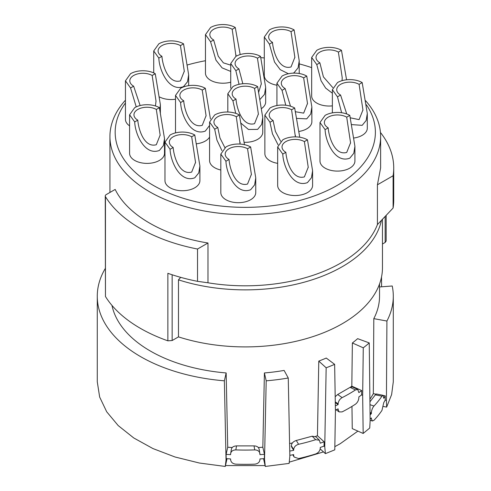 <?xml version="1.0" encoding="UTF-8"?>
<svg xmlns="http://www.w3.org/2000/svg" width="491" height="491" viewBox="0 0 491 491"><rect width="100%" height="100%" fill="white"/><g stroke="black" fill="none" stroke-linecap="round" stroke-linejoin="round"><path stroke-width="0.74" d="M357.89 431.116L340.214 443.723L334.837 446.657M323.495 451.91L289.248 462.148M265.091 465.572L225.467 465.572M352.366 342.976A134.258 77.51 180 0 0 357.638 338.655L369.244 342.921L370.146 420.535L369.735 428.035L363.162 433.455L352.256 428.618L351.967 406.407M337.513 409.144L338.121 409.574L338.121 408.856A146.699 84.698 180 0 1 335.421 410.102M369.238 342.921A148.012 85.452 180 0 1 363.272 347.812L362.665 395.329L361.628 394.868A146.699 84.698 180 0 1 358.866 396.881L358.866 397.593C358.688 400.331 357.558 402.528 355.478 404.179A146.699 84.698 180 0 1 342.117 411.894L339.158 411.931L338.121 409.574M325.392 453.635L334.782 449.842L335.433 411.047L334.641 364.347L326.257 358.049A134.258 77.51 180 0 1 318.776 361.094L326.159 367.79L324.754 446.742L325.398 453.635L320.2 448.921M293.287 454.684L294.14 457.035L298.589 458.551A146.699 84.698 180 0 0 315.713 453.936C318.493 452.782 320.009 450.855 320.267 448.16L320.267 447.448A146.699 84.698 180 0 0 324.048 446.104L324.747 446.736M293.673 455.323L293.673 454.605A146.699 84.698 180 0 1 289.837 455.347M265.293 466.45L289.125 463.4L289.85 456.139L288.254 378.002L284.111 370.423A134.258 77.51 180 0 1 264.41 372.945L266.196 380.82L264.532 459.38L265.293 466.45L263.532 458.692M227.032 458.692L225.271 466.45L226.198 458.631A146.699 84.698 180 0 0 230.61 458.925L230.61 459.637C230.923 462.264 232.666 463.774 235.833 464.161A146.699 84.698 180 0 0 254.731 464.161C257.904 463.768 259.647 462.258 259.954 459.637L259.954 458.925A146.699 84.698 180 0 0 264.367 458.631L264.532 459.373M225.271 466.45L199.426 463.031L175.048 456.998L152.928 448.559L133.773 437.972L118.196 425.58L106.7 411.789L99.648 397.029L97.273 381.783L97.273 296.226A148.012 85.452 180 0 1 105.252 268.54M392.229 285.989A148.012 85.452 180 0 1 393.291 296.226L393.291 381.783L391.622 394.58L386.65 407.088L383.41 406.499M370.822 418.467L371.368 418.657L372.338 421.002L373.97 420.308A146.699 84.698 180 0 0 381.955 410.421L383.772 402.589A146.699 84.698 180 0 0 385.171 400.159L386.411 400.38L386.65 407.094M371.368 418.657L371.368 417.939A146.699 84.698 180 0 1 370.128 419.124M362.665 395.329L363.168 433.455M361.628 394.868L361.683 390.548A146.699 84.698 180 0 1 358.866 392.604L357.773 389.492L355.478 389.922A146.699 84.698 180 0 1 342.117 397.636C339.704 399.091 338.373 401.172 338.121 403.866L338.121 404.578A146.699 84.698 180 0 1 335.347 405.854M334.635 364.347A148.012 85.452 180 0 1 326.159 367.79M324.048 446.104L324.128 441.796L317.444 435.738L318.782 361.094M324.128 441.796A146.699 84.698 180 0 1 320.267 443.17L319.402 440.243L315.713 439.678A146.699 84.698 180 0 1 298.589 444.287C295.613 445.202 293.974 446.976 293.673 449.615L293.673 450.327A146.699 84.698 180 0 1 289.751 451.088M288.254 377.996A148.012 85.452 180 0 1 266.196 380.82M264.367 458.631L264.453 454.341L262.838 447.221L264.41 372.951M264.453 454.341A146.699 84.698 180 0 1 259.954 454.648L259.199 449.32M259.954 453.93C259.635 451.364 257.898 450.02 254.731 449.903A146.699 84.698 180 0 1 235.833 449.903C232.66 450.026 230.917 451.37 230.61 453.93L230.61 454.648A146.699 84.698 180 0 1 226.106 454.341L226.198 458.631M231.359 449.32L230.61 453.93M226.026 459.38L224.369 380.826L226.155 372.945L227.726 447.215L226.106 454.341M224.369 380.82A148.012 85.452 180 0 1 97.273 296.226M381.519 276.979L381.599 286.805M392.235 285.989L379.537 286.959M393.291 296.226A148.012 85.452 180 0 1 386.914 321.034L386.423 400.386M375.959 394.144L373.332 393.665L373.811 318.641L386.914 321.034M385.171 400.159L385.202 395.826L383.336 395.488M385.202 395.826A146.699 84.698 180 0 1 383.772 398.311L383.06 395.316L381.955 396.157A146.699 84.698 180 0 1 373.97 406.045C372.411 407.911 371.546 410.212 371.368 412.949L371.368 413.661A146.699 84.698 180 0 1 370.079 414.889M361.683 390.548L351.814 386.172L352.372 342.976L363.272 347.812M335.292 402.583L338.121 404.578M350.635 387.049L351.814 386.172M335.193 396.71L337.691 394.506L350.065 387.368L352.403 386.951M226.155 372.945A134.258 77.51 180 0 1 111.973 305.408M262.838 447.221A134.258 77.51 180 0 1 258.303 447.522M232.249 447.522A134.258 77.51 180 0 1 227.726 447.221M317.444 435.738A134.258 77.51 180 0 1 315.443 436.462M292.427 442.95A134.258 77.51 180 0 1 289.592 443.539M293.673 449.615L291.372 445.81L291.372 446.522L293.673 450.327M291.372 445.81C291.55 443.281 293.188 441.501 296.282 440.482L312.141 436.211L315.817 436.763M231.31 449.922C231.488 447.436 233.231 446.092 236.533 445.889L254.031 445.889C257.186 445.988 258.923 447.332 259.254 449.922M373.332 393.665A134.258 77.51 180 0 1 369.901 399.214M379.537 283.976L379.537 296.226A134.258 77.51 180 0 1 373.798 318.641M370.061 413.213L371.368 413.661M369.932 401.816L375.357 394.825L376.511 393.997M386.172 215.512L386.172 241.032L385.147 242.462L385.147 216.599M382.464 244.009L385.147 242.462M172.151 274.764L172.151 340.533L178.479 336.881A137.179 79.198 0 0 0 382.464 267.705L382.464 219.409M172.151 340.533L167.861 340.828A148.448 85.704 0 0 1 105.455 296.484L105.252 195.989A3.492 2.019 180 0 1 106.277 194.565L115.176 189.428C127.451 214.929 163.804 235.919 207.975 243.002L207.975 282.785A135.35 78.143 0 0 0 340.987 262.924A135.35 78.143 0 0 0 377.419 224.583L393.101 208.043A148.448 85.704 0 0 0 393.727 200.181L393.727 167.885A148.448 85.704 0 0 0 380.445 132.453M393.101 208.043L393.101 175.747A148.448 85.704 0 0 0 393.727 167.885M178.479 336.881L178.479 279.845A137.179 79.198 0 0 0 381.397 220.514M180.676 277.341L178.479 279.845M105.252 195.989A3.492 2.019 180 0 0 105.455 196.67A148.448 85.704 180 0 0 197.523 249.035L197.523 281.331A148.448 85.704 180 0 1 167.861 273.309L167.861 340.828M393.101 175.747L377.419 184.8L380.629 167.885L380.629 136.516A135.35 78.143 0 0 0 365.592 100.723M377.419 184.8L377.419 224.583M197.523 281.331L207.975 282.785M197.523 249.035L207.975 243.002M125.444 100.195A135.35 78.143 0 0 0 109.935 136.516A135.35 78.143 0 0 0 193.485 208.712A135.35 78.143 0 0 0 340.987 191.772A135.35 78.143 0 0 0 380.629 136.516M366.384 104.779A130.109 75.117 180 0 1 337.28 185.352A130.109 75.117 180 0 1 172.605 194.546A130.109 75.117 180 0 1 125.444 102.987M187.537 64.922A130.109 75.117 180 0 1 205.465 60.724M260.696 57.65A130.109 75.117 180 0 1 264.299 57.926M299.228 63.885A130.109 75.117 180 0 1 311.662 67.635M312.589 170.764L312.589 185.457A17.461 10.084 180 0 1 307.47 192.582A17.461 10.084 180 0 1 288.438 194.767A17.461 10.084 180 0 1 277.661 185.457L277.661 146.95L282.773 154.082C283.16 166.339 292.882 188.176 307.47 182.603L311.454 177.736L312.589 170.764L307.47 139.825A17.461 10.084 0 0 0 282.773 139.825L277.661 146.95M354.919 146.33L354.919 161.017A17.461 10.084 180 0 1 349.801 168.143A17.461 10.084 180 0 1 330.768 170.328A17.461 10.084 180 0 1 319.991 161.017L319.991 122.517L325.103 129.642C325.49 141.899 335.212 163.736 349.801 158.163L353.784 153.296L354.919 146.33L349.801 115.385A17.461 10.084 0 0 0 325.103 115.385L319.991 122.517M277.661 163.343A17.461 10.084 180 0 1 264.864 153.628L264.864 115.127L269.982 122.259L272.456 133.847L278.066 144.796M209.577 137.044A17.461 10.084 180 0 1 205.318 141.052A17.461 10.084 180 0 1 196.21 143.832M164.516 138.615L164.516 153.302A17.461 10.084 180 0 1 159.403 160.434A17.461 10.084 180 0 1 140.371 162.619A17.461 10.084 180 0 1 129.587 153.302L129.587 114.802L134.706 121.934C135.086 134.19 144.808 156.028 159.403 150.449L163.386 145.588L164.516 138.615L159.403 107.67A17.461 10.084 0 0 0 134.706 107.67L129.587 114.802M259.917 99.513L264.532 94.321L265.662 87.349L265.662 102.036A17.461 10.084 180 0 1 261.758 108.388M199.898 165.958L199.898 180.645A17.461 10.084 180 0 1 194.78 187.777A17.461 10.084 180 0 1 175.747 189.962A17.461 10.084 180 0 1 164.97 180.645L164.97 142.144L170.082 149.276C170.469 161.533 180.191 183.37 194.78 177.791L198.763 172.93L199.898 165.958L194.78 135.013A17.461 10.084 0 0 0 170.082 135.013L164.97 142.144M129.587 125.856A17.461 10.084 180 0 1 125.444 119.331L125.444 80.831L130.557 87.963L136.234 106.885M240.645 122.922L248.471 129.489L257.634 129.385L261.617 124.524L262.746 117.552L262.746 132.239A17.461 10.084 180 0 1 257.634 139.37A17.461 10.084 180 0 1 244.322 142.304M296.429 118.392L306.746 118.853L310.729 113.992L311.859 107.02L311.859 121.707A17.461 10.084 180 0 1 306.746 128.838A17.461 10.084 180 0 1 299.087 131.416M175.508 99.231A17.461 10.084 180 0 1 159.655 97.034M255.75 177.914L255.75 192.601A17.461 10.084 180 0 1 250.637 199.733A17.461 10.084 180 0 1 231.605 201.918A17.461 10.084 180 0 1 220.821 192.601L220.821 154.1L225.94 161.232C226.32 173.489 236.048 195.326 250.637 189.747L254.62 184.886L255.756 177.914L250.637 146.969A17.461 10.084 0 0 0 225.94 146.969L220.821 154.1M351.304 124.573L362.18 125.346L366.163 120.485L367.299 113.513L367.299 128.2A17.461 10.084 180 0 1 362.18 135.332A17.461 10.084 180 0 1 354.072 137.983M276.93 85.213A17.461 10.084 180 0 1 264.299 75.528L264.299 37.028L269.418 44.153L274.512 62.007L280.238 69.667L288.407 73.736M220.821 170.015A17.461 10.084 180 0 1 209.577 160.594L209.577 122.093L214.69 129.225L216.948 140.131L221.914 150.596M230.733 82.157A17.461 10.084 180 0 1 205.465 73.134L205.465 34.634L210.578 41.76L215.972 60.172L222.116 67.893L230.733 71.422M332.37 105.86A17.461 10.084 180 0 1 311.662 95.954L311.662 57.453L316.775 64.579L321.046 80.745L325.643 88.079L332.37 93.222M282.773 154.082L285.86 152.302C286.609 162.196 292.538 180.197 304.383 176.883L308.225 167.228L304.383 141.604L307.47 139.825M304.383 141.604A13.097 7.561 0 0 0 285.86 141.604A13.097 7.561 0 0 0 282.024 146.95A13.097 7.561 0 0 0 285.86 152.302M325.103 129.642L328.191 127.863C328.939 137.756 334.868 155.757 346.714 152.443L350.556 142.789L346.714 117.165L349.801 115.385M346.714 117.165A13.097 7.561 0 0 0 328.191 117.165A13.097 7.561 0 0 0 324.355 122.517A13.097 7.561 0 0 0 328.191 127.863M299.749 137.228L294.68 107.995A17.461 10.084 0 0 0 269.982 107.995L264.864 115.127M269.982 122.259L273.07 120.473L275.383 131.361L280.68 141.285M294.68 107.995L291.593 109.781L295.392 136.872M291.593 109.781A13.097 7.561 0 0 0 273.07 109.781A13.097 7.561 0 0 0 269.234 115.127A13.097 7.561 0 0 0 273.07 120.473M210.436 118.975L205.318 88.294A17.461 10.084 0 0 0 180.62 88.294L175.508 95.42L180.62 102.551C181.007 114.808 190.729 136.645 205.318 131.072L209.577 125.451M180.62 102.551L183.708 100.765C184.456 110.665 190.385 128.667 202.231 125.346L206.073 115.692L202.231 90.074L205.318 88.294M202.231 90.074A13.097 7.561 0 0 0 183.708 90.074A13.097 7.561 0 0 0 179.872 95.42A13.097 7.561 0 0 0 183.708 100.765M134.706 121.934L137.793 120.148C138.536 130.041 144.471 148.049 156.316 144.728L160.152 135.074L156.316 109.456L159.403 107.67M156.316 109.456A13.097 7.561 0 0 0 137.793 109.456A13.097 7.561 0 0 0 133.957 114.802A13.097 7.561 0 0 0 137.793 120.148M265.662 87.349L260.543 56.404A17.461 10.084 0 0 0 235.846 56.404L230.733 63.535L235.846 70.667L239.056 84.317M235.846 70.667L238.933 68.881L242.83 83.752M260.543 56.404L257.456 58.19L261.298 83.808L258.53 92.658M257.456 58.19A13.097 7.561 0 0 0 238.933 58.19A13.097 7.561 0 0 0 235.097 63.535A13.097 7.561 0 0 0 238.933 68.881M170.082 149.276L173.17 147.49C173.918 157.384 179.847 175.391 191.693 172.071L195.535 162.417L191.693 136.799L194.78 135.013M191.693 136.799A13.097 7.561 0 0 0 173.17 136.799A13.097 7.561 0 0 0 169.334 142.144A13.097 7.561 0 0 0 173.17 147.49M159.722 110.162L160.373 104.644L155.254 73.705A17.461 10.084 0 0 0 130.557 73.705L125.444 80.831M130.557 87.963L133.644 86.183L140.125 105.547M155.254 73.705L152.167 75.485L156.009 101.109L155.451 105.958M152.167 75.485A13.097 7.561 0 0 0 133.644 75.485A13.097 7.561 0 0 0 129.808 80.831A13.097 7.561 0 0 0 133.644 86.183M262.746 117.552L257.634 86.606A17.461 10.084 0 0 0 232.93 86.606L227.818 93.738L232.93 100.87L235.711 113.341M232.93 100.87L236.018 99.084C236.766 108.977 242.695 126.985 254.541 123.664L258.383 114.01L254.541 88.392L257.634 86.606M254.541 88.392A13.097 7.561 0 0 0 236.018 88.392A13.097 7.561 0 0 0 232.182 93.738A13.097 7.561 0 0 0 236.018 99.084M311.859 107.02L306.746 76.074A17.461 10.084 0 0 0 282.049 76.074L276.93 83.206L282.049 90.338L285.762 105.24M282.049 90.338L285.136 88.552L290.5 106.216M306.746 76.074L303.659 77.86L307.495 103.478L303.659 113.133L295.183 111.69M303.659 77.86A13.097 7.561 0 0 0 285.136 77.86A13.097 7.561 0 0 0 281.3 83.206A13.097 7.561 0 0 0 285.136 88.552M158.839 58.091C159.225 70.348 168.947 92.185 183.536 86.606L187.519 81.745L188.654 74.773L183.536 43.828A17.461 10.084 0 0 0 158.839 43.828L153.726 50.96L158.839 58.091L161.926 56.305C162.674 66.199 168.603 84.206 180.449 80.886L184.291 71.232L180.449 45.614L183.536 43.828M180.449 45.614A13.097 7.561 0 0 0 161.926 45.614A13.097 7.561 0 0 0 158.09 50.96A13.097 7.561 0 0 0 161.926 56.305M225.94 161.232L229.027 159.446C229.776 169.34 235.705 187.347 247.55 184.027L251.386 174.373L247.55 148.755L250.637 146.969M247.55 148.755A13.097 7.561 0 0 0 229.027 148.755A13.097 7.561 0 0 0 225.191 154.1A13.097 7.561 0 0 0 229.027 159.446M367.299 113.513L362.18 82.568A17.461 10.084 0 0 0 337.483 82.568L332.37 89.7L337.483 96.831L341.626 112.721M337.483 96.831L340.57 95.045L346.744 113.98M362.18 82.568L359.093 84.354L362.935 109.972L359.093 119.626L350.114 117.779M359.093 84.354A13.097 7.561 0 0 0 340.57 84.354A13.097 7.561 0 0 0 336.734 89.7A13.097 7.561 0 0 0 340.57 95.045M293.152 73.147L294.115 72.674L298.098 67.813L299.228 60.841L294.115 29.896A17.461 10.084 0 0 0 269.418 29.896L264.299 37.028M269.418 44.153L272.505 42.373C273.254 52.267 279.183 70.274 291.028 66.954L294.864 57.3L291.028 31.676L294.115 29.896M291.028 31.676A13.097 7.561 0 0 0 272.505 31.676A13.097 7.561 0 0 0 268.669 37.028A13.097 7.561 0 0 0 272.505 42.373M244.481 144.673L239.387 114.962A17.461 10.084 0 0 0 214.69 114.962L209.577 122.093M214.69 129.225L217.777 127.439L219.968 137.946L224.884 147.638M239.387 114.962L236.3 116.748L240.087 144.072M236.3 116.748A13.097 7.561 0 0 0 217.777 116.748A13.097 7.561 0 0 0 213.941 122.093A13.097 7.561 0 0 0 217.777 127.439M240.185 54.575L235.281 27.502A17.461 10.084 0 0 0 210.578 27.502L205.465 34.634M210.578 41.76L213.665 39.98L218.219 56.189L223.387 62.86L230.733 65.137M235.281 27.502L232.194 29.288L235.993 56.324M232.194 29.288A13.097 7.561 0 0 0 213.665 29.288A13.097 7.561 0 0 0 209.829 34.634A13.097 7.561 0 0 0 213.665 39.98M346.56 79.794L341.472 50.321A17.461 10.084 0 0 0 316.775 50.321L311.662 57.453M316.775 64.579L319.862 62.799L323.409 76.897L332.763 87.582M341.472 50.321L338.385 52.101L342.227 77.725L342.049 80.677M338.385 52.101A13.097 7.561 0 0 0 319.862 52.101A13.097 7.561 0 0 0 316.026 57.453A13.097 7.561 0 0 0 319.862 62.799M350.065 387.368L355.478 389.922M337.691 394.506L342.117 397.636M338.121 403.866L335.279 401.859M312.141 436.211L315.713 439.678M296.282 440.482L298.589 444.287M254.031 445.889L254.731 449.903M236.533 445.889L235.833 449.903M375.357 394.825L381.955 396.157M369.962 404.67L373.97 406.045M371.368 412.949L370.054 412.501M105.455 196.67L105.455 296.484M336.114 409.789L339.128 411.918M352.335 386.92L357.749 389.473M292.777 454.789L294.127 457.023M315.817 436.757L319.389 440.224M370.146 420.253L372.301 420.996M376.431 393.978L383.023 395.31M109.935 192.454L109.935 136.516M308.219 167.621L308.219 167.228M350.549 143.182L350.549 142.789M295.429 135.798L295.429 135.399M175.508 132.889L175.508 95.42M206.067 116.091L206.067 115.692M160.152 135.473L160.152 135.074M230.733 88.165L230.733 63.535M261.298 84.206L261.298 83.808M195.528 162.816L195.528 162.417M160.373 114.108L160.373 104.644M156.009 101.502L156.009 101.109M227.818 112.022L227.818 93.738M258.383 114.409L258.383 114.01M276.93 105.54L276.93 83.206M307.495 103.877L307.495 103.478M153.726 72.913L153.726 50.96M188.654 85.649L188.654 74.773M184.285 71.631L184.285 71.232M251.386 174.771L251.386 174.373M332.37 112.869L332.37 89.7M362.929 110.371L362.929 109.972M299.228 73.515L299.228 60.841M294.864 57.699L294.864 57.3M240.136 142.764L240.136 142.365M236.03 55.305L236.03 54.906M342.221 78.124L342.221 77.725"/></g></svg>
